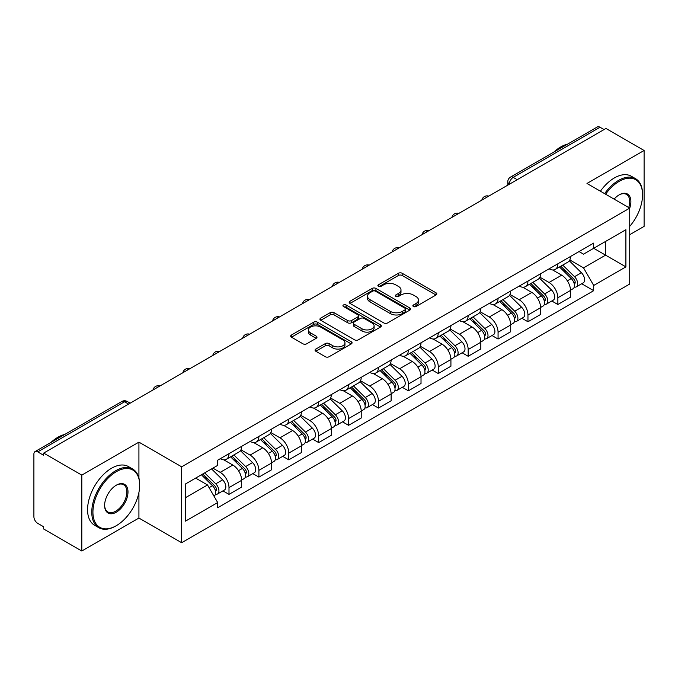 <?xml version="1.0" encoding="UTF-8"?>
<svg xmlns="http://www.w3.org/2000/svg" width="678" height="678" viewBox="0 0 678 678"><rect width="100%" height="100%" fill="white"/><g stroke="black" fill="none" stroke-linecap="round" stroke-linejoin="round"><path stroke-width="1.02" d="M413.411 306.524A1.865 1.076 0 0 0 416.046 306.524L436.03 294.989A2.661 1.534 0 0 0 436.81 293.896A2.661 1.534 0 0 0 436.03 292.811L402.173 273.268A2.661 1.534 0 0 0 398.41 273.268L378.426 284.802A1.865 1.076 0 0 0 377.875 285.565A1.865 1.076 0 0 0 378.426 286.328A1.865 1.076 0 0 0 381.053 286.328L383.646 284.828A8.509 4.915 0 0 1 395.681 284.828L398.503 286.463A8.509 4.915 0 0 1 400.995 289.938A8.509 4.915 0 0 1 398.503 293.413L395.918 294.905A1.865 1.076 0 0 0 395.376 295.667A1.865 1.076 0 0 0 395.918 296.422A1.865 1.076 0 0 0 398.554 296.422L401.139 294.93A8.509 4.915 0 0 1 413.173 294.93L415.995 296.557A8.509 4.915 0 0 1 418.496 300.032A8.509 4.915 0 0 1 415.995 303.515L413.411 305.007A1.865 1.076 0 0 0 412.868 305.761A1.865 1.076 0 0 0 413.411 306.524L413.411 305.007M315.829 349.068A2.661 1.534 0 0 0 315.05 350.162A2.661 1.534 0 0 0 315.829 351.246L325.33 356.73A2.661 1.534 0 0 0 329.093 356.73L351.289 343.916A2.661 1.534 0 0 0 352.068 342.831A2.661 1.534 0 0 0 351.289 341.737L317.431 322.194A2.661 1.534 0 0 0 313.668 322.194L291.472 335.008A2.661 1.534 0 0 0 290.692 336.093A2.661 1.534 0 0 0 291.472 337.178L302.939 343.805A2.661 1.534 0 0 0 306.702 343.805L316.202 338.322A2.661 1.534 0 0 0 316.982 337.237A2.661 1.534 0 0 0 316.202 336.144L310.516 332.864A7.119 4.11 0 0 1 308.431 329.957A7.119 4.11 0 0 1 312.821 326.16A7.119 4.11 0 0 1 320.575 327.05L342.873 339.924A7.119 4.11 0 0 1 344.958 342.831A7.119 4.11 0 0 1 340.559 346.619A7.119 4.11 0 0 1 332.805 345.729L329.093 343.585A2.661 1.534 0 0 0 325.33 343.585L315.829 349.068L315.829 351.246M181.662 466.82L138.922 442.141L81.809 475.117L43.672 453.099L605.962 128.464L644.1 150.482L586.987 183.458L629.726 208.129L181.662 466.82L181.662 542.722L629.726 284.031L629.726 208.129A16.535 9.543 -60 0 0 619.184 194.849L619.184 194.849A16.535 9.543 -60 0 0 614.115 199.12M383.833 322.948A2.661 1.534 0 0 0 387.596 322.948L409.792 310.134A2.661 1.534 0 0 0 410.571 309.049A2.661 1.534 0 0 0 409.792 307.965L375.934 288.413A2.661 1.534 0 0 0 372.171 288.413L349.975 301.227A2.661 1.534 0 0 0 349.195 302.32A2.661 1.534 0 0 0 349.975 303.405L383.833 322.948M344.229 306.931A1.865 1.076 0 0 1 346.119 307.193L346.119 304.981L380.536 324.855A2.661 1.534 0 0 1 381.316 325.94A2.661 1.534 0 0 1 380.536 327.025L358.34 339.839A2.661 1.534 0 0 1 354.577 339.839L320.719 320.287L320.719 318.118A2.661 1.534 0 0 0 319.94 319.202A2.661 1.534 0 0 0 320.719 320.287M320.719 318.118L330.22 312.634A2.661 1.534 0 0 1 333.983 312.634L347.712 320.567A2.661 1.534 0 0 0 351.475 320.567L357.781 316.923A2.661 1.534 0 0 0 358.56 315.838A2.661 1.534 0 0 0 357.781 314.753L343.483 306.498A1.865 1.076 0 0 1 342.932 305.736A1.865 1.076 0 0 1 344.085 304.744A1.865 1.076 0 0 1 346.119 304.981M81.809 475.117L81.809 551.019L43.672 529.001L43.672 526.789L37.731 523.357A5.424 3.127 -120 0 1 33.9 516.721L33.9 454.09A5.424 3.127 -120 0 1 35.019 451.616L121.837 401.495A5.424 3.127 60 0 1 124.549 401.757L37.731 451.879A5.424 3.127 -120 0 0 35.019 451.616M629.726 234.681L644.1 226.384L644.1 150.482M81.809 551.019L138.922 518.051L181.662 542.722M43.672 453.099L43.672 455.311L37.731 451.879M517.229 179.695L513.204 177.373A5.424 3.127 60 0 0 510.492 177.102L597.31 126.981A5.424 3.127 60 0 1 600.022 127.244L513.204 177.373A5.424 3.127 120 0 0 509.373 184.009L509.373 184.23M604.047 129.574L600.022 127.244M557.858 263.784A12.467 7.195 60 0 1 555.274 269.378L567.927 262.081A12.467 7.195 -120 0 0 570.512 256.479M539.908 277.209L549.044 282.48A12.467 7.195 60 0 1 557.858 297.752L570.512 290.447A12.467 7.195 -120 0 0 561.689 275.183L552.638 269.954M570.512 290.447L570.512 297.201L557.858 304.498L551.799 300.998M555.274 269.378A12.467 7.195 60 0 1 549.138 268.819M557.858 297.752L557.858 304.498M527.959 281.048A12.467 7.195 60 0 1 525.382 286.641L538.027 279.336A12.467 7.195 -120 0 0 540.612 273.743M521.899 318.262L527.959 321.762L540.612 314.456L540.612 307.71A12.467 7.195 -120 0 0 531.798 292.438L522.738 287.218M525.382 286.641A12.467 7.195 60 0 1 519.246 286.082M510.009 294.472L519.145 299.744A12.467 7.195 60 0 1 527.959 315.016L527.959 321.762M498.067 298.303A12.467 7.195 60 0 1 495.482 303.905L508.136 296.6A12.467 7.195 -120 0 0 510.712 291.006M491.999 335.525L498.067 339.025L510.712 331.72L510.712 324.974A12.467 7.195 -120 0 0 501.898 309.702L492.847 304.473M495.482 303.905A12.467 7.195 60 0 1 489.346 303.337M480.117 311.727L489.253 317.007A12.467 7.195 60 0 1 498.067 332.271L498.067 339.025M468.167 315.567A12.467 7.195 60 0 1 465.591 321.16L478.236 313.863A12.467 7.195 -120 0 0 480.821 308.261M462.108 352.78L468.167 356.281L480.821 348.984L480.821 342.229A12.467 7.195 -120 0 0 471.998 326.966L462.947 321.736M465.591 321.16A12.467 7.195 60 0 1 459.447 320.601M450.217 328.991L459.353 334.262A12.467 7.195 60 0 1 468.167 349.534L468.167 356.281M438.276 332.83A12.467 7.195 60 0 1 435.691 338.424L448.336 331.118A12.467 7.195 -120 0 0 450.921 325.525M432.208 370.044L438.276 373.544L450.921 366.239L450.921 359.493A12.467 7.195 -120 0 0 442.107 344.221L433.056 339M435.691 338.424A12.467 7.195 60 0 1 429.555 337.864M420.318 346.255L429.454 351.526A12.467 7.195 60 0 1 438.276 366.798L438.276 373.544M408.376 350.085A12.467 7.195 60 0 1 405.791 355.687L418.445 348.382A12.467 7.195 -120 0 0 421.021 342.788M402.308 387.308L408.376 390.808L421.021 383.502L421.021 376.756A12.467 7.195 -120 0 0 412.207 361.484L403.156 356.255M405.791 355.687A12.467 7.195 60 0 1 399.656 355.119M390.426 363.51L399.562 368.79A12.467 7.195 60 0 1 408.376 384.053L408.376 390.808M378.477 367.349A12.467 7.195 60 0 1 375.9 372.942L388.545 365.645A12.467 7.195 -120 0 0 391.13 360.043M372.417 404.563L378.477 408.063L391.13 400.766L391.13 394.011A12.467 7.195 -120 0 0 382.316 378.748L373.256 373.519M375.9 372.942A12.467 7.195 60 0 1 369.756 372.383M360.526 380.773L369.663 386.045A12.467 7.195 60 0 1 378.477 401.317L378.477 408.063M348.585 384.612A12.467 7.195 60 0 1 346 390.206L358.645 382.901A12.467 7.195 -120 0 0 361.23 377.307M342.517 421.826L348.585 425.326L361.23 418.021L361.23 411.275A12.467 7.195 -120 0 0 352.416 396.003L343.365 390.782M346 390.206A12.467 7.195 60 0 1 339.864 389.647M330.635 398.037L339.763 403.308A12.467 7.195 60 0 1 348.585 418.58L348.585 425.326M318.685 401.868A12.467 7.195 60 0 1 316.101 407.47L328.754 400.164A12.467 7.195 -120 0 0 331.33 394.571M312.617 439.09L318.685 442.59L331.33 435.284L331.33 428.538A12.467 7.195 -120 0 0 322.516 413.266L313.465 408.037M316.101 407.47A12.467 7.195 60 0 1 309.965 406.902M300.735 415.292L309.871 420.572A12.467 7.195 60 0 1 318.685 435.835L318.685 442.59M288.786 419.131A12.467 7.195 60 0 1 286.209 424.725L298.854 417.428A12.467 7.195 -120 0 0 301.439 411.826M282.726 456.345L288.786 459.845L301.439 452.548L301.439 445.793A12.467 7.195 -120 0 0 292.625 430.53L283.565 425.301M286.209 424.725A12.467 7.195 60 0 1 280.073 424.165M270.836 432.556L279.972 437.827A12.467 7.195 60 0 1 288.786 453.099L288.786 459.845M258.894 436.395A12.467 7.195 60 0 1 256.309 441.988L268.963 434.683A12.467 7.195 -120 0 0 271.539 429.089M252.826 473.608L258.894 477.109L271.539 469.803L271.539 463.057A12.467 7.195 -120 0 0 262.725 447.785L253.674 442.565M256.309 441.988A12.467 7.195 60 0 1 250.174 441.429M240.944 449.819L250.08 455.091A12.467 7.195 60 0 1 258.894 470.363L258.894 477.109M228.994 453.65A12.467 7.195 60 0 1 226.41 459.252L239.063 451.946A12.467 7.195 -120 0 0 241.648 446.353M222.935 490.872L228.994 494.372L241.648 487.067L241.648 480.321A12.467 7.195 -120 0 0 232.825 465.049L223.774 459.82M226.41 459.252A12.467 7.195 60 0 1 220.274 458.684M212.9 468.151L220.181 472.354A12.467 7.195 60 0 1 228.994 487.618L228.994 494.372M579.037 251.555L583.538 254.157L625.896 229.706L605.581 241.436L605.581 255.157L583.538 267.878L569.808 259.945M185.492 497.686L207.527 484.965L217.689 502.559L185.492 521.145L185.492 483.965L217.689 465.379L217.689 460.184L593.699 243.097L593.699 248.292L625.896 266.886L593.699 285.472L583.538 267.878M625.896 229.706L625.896 266.886M217.689 502.559L217.689 507.763L593.699 290.676L593.699 285.472M138.922 442.141L138.922 478.024M138.922 492.482L138.922 518.051M207.527 484.965L195.645 478.109M581.69 283.743L593.699 290.676M414.156 306.787L415.995 305.727A8.509 4.915 0 0 0 418.496 302.252L418.496 300.032M400.995 289.938L400.995 292.15A8.509 4.915 0 0 1 398.503 295.625L396.664 296.684M435.996 295.006L402.173 275.48A2.661 1.534 0 0 0 398.41 275.48L379.171 286.591M409.758 310.16L375.934 290.625A2.661 1.534 0 0 0 372.171 290.625L350.009 303.422M405.088 309.812A1.865 1.076 0 0 0 405.63 309.049A1.865 1.076 0 0 0 405.088 308.287L375.366 291.133A1.865 1.076 0 0 0 372.731 291.133L370.002 292.701A8.509 4.915 0 0 0 367.51 296.184A8.509 4.915 0 0 0 370.002 299.659L390.325 311.388A8.509 4.915 0 0 0 402.359 311.388L405.088 309.812L405.088 312.024A1.865 1.076 0 0 0 405.63 311.261L405.63 309.049M367.51 296.184L367.51 298.396A8.509 4.915 0 0 0 370.002 301.871L370.002 299.659M405.088 312.024L402.359 313.6A8.509 4.915 0 0 1 390.325 313.6L370.002 301.871M320.753 320.313L330.22 314.846L330.22 312.634M358.56 315.838L358.56 318.05A2.661 1.534 0 0 1 357.781 319.135L351.475 322.779A2.661 1.534 0 0 1 347.712 322.779L333.983 314.846A2.661 1.534 0 0 0 330.22 314.846M346.119 307.193L380.502 327.042M361.967 328.788A7.119 4.11 0 0 0 369.722 329.678A7.119 4.11 0 0 0 374.112 325.881A7.119 4.11 0 0 0 372.027 322.982L364.171 318.448A2.661 1.534 0 0 0 360.408 318.448L354.111 322.084A2.661 1.534 0 0 0 353.331 323.169A2.661 1.534 0 0 0 354.111 324.254L361.967 328.788L361.967 331A7.119 4.11 0 0 0 369.722 331.889A7.119 4.11 0 0 0 374.112 328.101L374.112 325.881M353.331 323.169L353.331 325.381A2.661 1.534 0 0 0 354.111 326.465L354.111 324.254M361.967 331L354.111 326.465M344.958 342.831L344.958 345.043A7.119 4.11 0 0 1 340.559 348.839A7.119 4.11 0 0 1 332.805 347.941L329.093 345.797A2.661 1.534 0 0 0 325.33 345.797L315.863 351.263M308.431 329.957L308.431 332.169A7.119 4.11 0 0 0 310.516 335.076L310.516 332.864M316.168 338.339L310.516 335.076M351.255 343.932L317.431 324.406A2.661 1.534 0 0 0 313.668 324.406L291.506 337.203M559.469 266.963L571.249 278.582A6.772 3.915 60 0 1 573.037 288.743L570.503 290.201M561.816 269.276L566.808 272.158M560.774 266.208L573.673 278.929A3.254 1.881 60 0 1 574.529 283.811A3.254 1.881 60 0 1 574.232 283.921M562.723 265.081L574.503 276.7A6.772 3.915 60 0 1 576.292 286.862A6.772 3.915 60 0 1 574.249 287.074M569.317 260.793L581.402 272.717A6.772 3.915 60 0 1 583.19 282.879L576.292 286.862M529.569 284.226L541.349 295.845A6.772 3.915 60 0 1 543.137 305.998L540.612 307.456M531.916 286.54L536.917 289.421M530.874 283.472L543.773 296.193A3.254 1.881 60 0 1 544.629 301.066A3.254 1.881 60 0 1 544.332 301.185M532.832 282.345L544.604 293.964A6.772 3.915 60 0 1 546.392 304.117A6.772 3.915 60 0 1 544.349 304.337M539.417 278.056L551.511 289.981A6.772 3.915 60 0 1 553.29 300.134L546.392 304.117M499.678 301.481L511.449 313.1A6.772 3.915 60 0 1 513.238 323.262L510.712 324.72M502.025 303.803L507.017 306.685M500.983 300.727L513.882 313.456A3.254 1.881 60 0 1 514.738 318.329A3.254 1.881 60 0 1 514.441 318.448M502.932 299.6L514.712 311.219A6.772 3.915 60 0 1 516.5 321.38A6.772 3.915 60 0 1 514.449 321.601M509.525 295.311L521.611 307.236A6.772 3.915 60 0 1 523.399 317.397L516.5 321.38M629.726 226.367A33.069 19.094 120 0 0 642.566 194.849A33.069 19.094 120 0 0 619.184 181.357A33.069 19.094 120 0 0 605.615 194.205M604.623 193.637A33.875 19.56 -60 0 1 618.607 180.356A33.875 19.56 -60 0 1 635.549 178.678A33.875 19.56 -60 0 1 642.566 194.188A33.875 19.56 -60 0 1 642.566 194.527M628.709 207.544A15.721 9.077 120 0 0 626.472 194.408A15.721 9.077 120 0 0 618.895 195.027M553.884 152.05A33.875 19.56 -60 0 1 560.731 146.94A33.875 19.56 -60 0 1 567.579 144.143M600.411 191.204A33.875 19.56 -60 0 1 614.395 177.924A33.875 19.56 -60 0 1 631.337 176.246L635.549 178.678M116.311 525.687A33.069 19.094 120 0 0 116.311 525.679A33.069 19.094 120 0 0 139.685 485.185A33.069 19.094 120 0 0 116.311 471.685A33.069 19.094 120 0 0 92.928 512.187A33.069 19.094 120 0 0 116.311 525.687L115.735 526.018A33.875 19.56 -60 0 1 98.793 527.696A33.875 19.56 -60 0 1 93.598 500.542A33.875 19.56 -60 0 1 115.735 470.693A33.875 19.56 -60 0 1 132.668 469.015A33.875 19.56 -60 0 1 139.685 484.524A33.875 19.56 -60 0 1 139.685 484.855M116.311 485.185L116.311 485.185A16.535 9.543 -60 0 1 127.998 491.94A16.535 9.543 -60 0 1 116.311 512.187A16.535 9.543 -60 0 1 104.615 505.432A16.535 9.543 -60 0 1 116.311 485.185L116.311 485.185M104.624 505.093A15.721 9.077 120 0 0 107.87 511.966A15.721 9.077 120 0 0 115.735 511.187A15.721 9.077 120 0 0 126.006 497.338A15.721 9.077 120 0 0 123.591 484.736A15.721 9.077 120 0 0 116.014 485.355M51.011 442.387A33.875 19.56 -60 0 1 57.859 437.276A33.875 19.56 -60 0 1 64.707 434.479M98.793 527.696L94.581 525.255A33.875 19.56 -60 0 1 89.386 498.11A33.875 19.56 -60 0 1 111.514 468.261A33.875 19.56 -60 0 1 128.456 466.583L132.668 469.015M115.735 526.018L116.311 525.679M469.778 318.745L481.558 330.364A6.772 3.915 60 0 1 483.346 340.526L480.812 341.983M472.125 321.058L477.117 323.94M471.083 317.99L483.982 330.711A3.254 1.881 60 0 1 484.838 335.593A3.254 1.881 60 0 1 484.541 335.703M473.032 316.863L484.812 328.483A6.772 3.915 60 0 1 486.601 338.644A6.772 3.915 60 0 1 484.558 338.856M479.626 312.575L491.711 324.499A6.772 3.915 60 0 1 493.499 334.661L486.601 338.644M439.878 336.008L451.658 347.628A6.772 3.915 60 0 1 453.446 357.781L450.921 359.238M442.234 338.322L447.226 341.204M441.192 335.254L454.082 347.975A3.254 1.881 60 0 1 454.946 352.848A3.254 1.881 60 0 1 454.65 352.967M443.141 334.127L454.921 345.746A6.772 3.915 60 0 1 456.701 355.899A6.772 3.915 60 0 1 454.658 356.12M449.734 329.839L461.82 341.763A6.772 3.915 60 0 1 463.608 351.916L456.701 355.899M409.987 353.263L421.758 364.883A6.772 3.915 60 0 1 423.547 375.044L421.021 376.502M412.334 355.586L417.326 358.467M411.292 352.509L424.191 365.23A3.254 1.881 60 0 1 425.047 370.112A3.254 1.881 60 0 1 424.75 370.23M413.241 351.382L425.021 363.001A6.772 3.915 60 0 1 426.809 373.163A6.772 3.915 60 0 1 424.759 373.383M419.835 347.094L431.92 359.018A6.772 3.915 60 0 1 433.708 369.179L426.809 373.163M380.087 370.527L391.867 382.146A6.772 3.915 60 0 1 393.655 392.299L391.121 393.765M382.434 372.841L387.426 375.722M381.392 369.773L394.291 382.494A3.254 1.881 60 0 1 395.147 387.375A3.254 1.881 60 0 1 394.85 387.485M383.35 368.646L395.121 380.265A6.772 3.915 60 0 1 396.91 390.426A6.772 3.915 60 0 1 394.867 390.638M389.935 364.357L402.02 376.282A6.772 3.915 60 0 1 403.808 386.443L396.91 390.426M350.187 387.782L361.967 399.41A6.772 3.915 60 0 1 363.755 409.563L361.23 411.021M352.543 390.104L357.535 392.986M351.501 387.036L364.391 399.757A3.254 1.881 60 0 1 365.256 404.63A3.254 1.881 60 0 1 364.959 404.749M353.45 385.909L365.23 397.528A6.772 3.915 60 0 1 367.018 407.681A6.772 3.915 60 0 1 364.967 407.902M360.043 381.621L372.129 393.545A6.772 3.915 60 0 1 373.917 403.698L367.018 407.681M320.296 405.046L332.076 416.665A6.772 3.915 60 0 1 333.856 426.826L331.33 428.284M322.643 407.368L327.635 410.249M321.601 404.291L334.5 417.012A3.254 1.881 60 0 1 335.356 421.894A3.254 1.881 60 0 1 335.059 422.013M323.55 403.164L335.33 414.783A6.772 3.915 60 0 1 337.119 424.945A6.772 3.915 60 0 1 335.068 425.165M330.144 398.876L342.229 410.8A6.772 3.915 60 0 1 344.017 420.962L337.119 424.945M290.396 422.309L302.176 433.928A6.772 3.915 60 0 1 303.964 444.082L301.439 445.548M292.743 424.623L297.735 427.504M291.701 421.555L304.6 434.276A3.254 1.881 60 0 1 305.456 439.149A3.254 1.881 60 0 1 305.159 439.268M293.659 420.428L305.431 432.047A6.772 3.915 60 0 1 307.219 442.209A6.772 3.915 60 0 1 305.176 442.42M300.244 416.139L312.329 428.064A6.772 3.915 60 0 1 314.117 438.225L307.219 442.209M260.505 439.564L272.276 451.184A6.772 3.915 60 0 1 274.065 461.345L271.539 462.803M262.852 441.887L267.844 444.768M261.81 438.81L274.709 451.54A3.254 1.881 60 0 1 275.565 456.413A3.254 1.881 60 0 1 275.268 456.531M263.759 437.691L275.539 449.311A6.772 3.915 60 0 1 277.327 459.464A6.772 3.915 60 0 1 275.276 459.684M270.353 433.403L282.438 445.327A6.772 3.915 60 0 1 284.226 455.48L277.327 459.464M230.605 456.828L242.385 468.447A6.772 3.915 60 0 1 244.173 478.609L241.639 480.066M232.952 459.15L237.944 462.032M231.91 456.074L244.809 468.795A3.254 1.881 60 0 1 245.665 473.676A3.254 1.881 60 0 1 245.368 473.795M233.859 454.946L245.639 466.566A6.772 3.915 60 0 1 247.428 476.727A6.772 3.915 60 0 1 245.385 476.948M240.453 450.658L252.538 462.582A6.772 3.915 60 0 1 254.326 472.744L247.428 476.727M201.408 474.778L212.485 485.711A6.772 3.915 60 0 1 214.273 495.864L213.934 496.059M203.053 476.405L208.053 479.287M202.714 474.024L214.909 486.058A3.254 1.881 60 0 1 215.765 490.931A3.254 1.881 60 0 1 215.468 491.05M204.663 472.897L215.74 483.829A6.772 3.915 60 0 1 217.528 493.991A6.772 3.915 60 0 1 215.485 494.203M211.561 468.913L222.638 479.846A6.772 3.915 60 0 1 224.426 490.008L217.528 493.991M509.568 184.119L509.373 184.009A5.424 3.127 0 0 1 507.788 181.797L507.788 185.145M258.894 470.363L271.539 463.057M288.786 453.099L301.439 445.793M318.685 435.835L331.33 428.538M348.585 418.58L361.23 411.275M378.477 401.317L391.13 394.011M408.376 384.053L421.021 376.756M438.276 366.798L450.921 359.493M468.167 349.534L480.821 342.229M498.067 332.271L510.712 324.974M527.959 315.016L540.612 307.71M228.994 487.618L241.648 480.321M220.181 472.354L232.825 465.049M250.08 455.091L262.725 447.785M279.972 437.827L292.625 430.53M309.871 420.572L322.516 413.266M339.763 403.308L352.416 396.003M369.663 386.045L382.316 378.748M399.562 368.79L412.207 361.484M429.454 351.526L442.107 344.221M459.353 334.262L471.998 326.966M489.253 317.007L501.898 309.702M519.145 299.744L531.798 292.438M549.044 282.48L561.689 275.183M488.338 196.374A5.424 3.127 120 0 0 485.948 197.756M458.438 213.638A5.424 3.127 120 0 0 456.048 215.019M428.547 230.893A5.424 3.127 120 0 0 426.148 232.274M398.647 248.156A5.424 3.127 120 0 0 396.257 249.538M368.756 265.42A5.424 3.127 120 0 0 366.357 266.801M338.856 282.675A5.424 3.127 120 0 0 336.466 284.057M308.956 299.939A5.424 3.127 120 0 0 306.566 301.32M279.065 317.202A5.424 3.127 120 0 0 276.666 318.584M249.165 334.457A5.424 3.127 120 0 0 246.775 335.839M219.265 351.721A5.424 3.127 120 0 0 216.875 353.102M189.374 368.985A5.424 3.127 120 0 0 186.975 370.366M159.474 386.24A5.424 3.127 120 0 0 157.084 387.621M128.574 404.08L124.549 401.757A5.424 3.127 120 0 1 127.261 401.495A5.424 5.424 0 0 0 121.837 401.495M415.995 305.727L415.995 303.515M395.918 296.422L395.918 294.905M398.503 295.625L398.503 293.413M378.426 286.328L378.426 284.802M398.41 275.48L398.41 273.268M402.173 275.48L402.173 273.268M436.03 294.989L436.03 292.811M349.975 303.405L349.975 301.227M372.171 290.625L372.171 288.413M375.934 290.625L375.934 288.413M409.792 310.134L409.792 307.965M390.325 313.6L390.325 311.388M402.359 313.6L402.359 311.388M333.983 314.846L333.983 312.634M347.712 322.779L347.712 320.567M351.475 322.779L351.475 320.567M357.781 319.135L357.781 316.923M380.536 327.025L380.536 324.855M325.33 345.797L325.33 343.585M329.093 345.797L329.093 343.585M332.805 347.941L332.805 345.729M316.202 338.322L316.202 336.144M291.472 337.178L291.472 335.008M313.668 324.406L313.668 322.194M317.431 324.406L317.431 322.194M351.289 343.916L351.289 341.737M571.249 278.582L567.35 280.828M575.207 282.319L573.986 283.023M581.402 272.717L574.503 276.7M541.349 295.845L537.459 298.091M545.307 299.583L544.087 300.286M551.511 289.981L544.604 293.964M511.449 313.1L507.559 315.346M515.407 316.838L514.187 317.541M521.611 307.236L514.712 311.219M481.558 330.364L477.668 332.61M485.516 334.101L484.295 334.805M491.711 324.499L484.812 328.483M451.658 347.628L447.768 349.873M455.616 351.365L454.396 352.068M461.82 341.763L454.921 345.746M421.758 364.883L417.868 367.129M425.716 368.62L424.496 369.324M431.92 359.018L425.021 363.001M391.867 382.146L387.977 384.392M395.825 385.884L394.604 386.587M402.02 376.282L395.121 380.265M361.967 399.41L358.077 401.656M365.925 403.139L364.705 403.851M372.129 393.545L365.23 397.528M332.076 416.665L328.177 418.911M336.025 420.402L334.805 421.106M342.229 410.8L335.33 414.783M302.176 433.928L298.286 436.174M306.134 437.666L304.914 438.369M312.329 428.064L305.431 432.047M272.276 451.184L268.386 453.438M276.234 454.921L275.014 455.633M282.438 445.327L275.539 449.311M242.385 468.447L238.486 470.693M246.343 472.185L245.122 472.888M252.538 462.582L245.639 466.566M212.485 485.711L209.095 487.668M216.443 489.448L215.223 490.152M222.638 479.846L215.74 483.829M488.796 196.112A5.424 5.424 0 0 0 481.846 200.12M458.904 213.367A5.424 5.424 0 0 0 451.946 217.384M429.005 230.63A5.424 5.424 0 0 0 422.047 234.647M399.105 247.894A5.424 5.424 0 0 0 392.155 251.902M369.213 265.149A5.424 5.424 0 0 0 362.255 269.166M339.314 282.412A5.424 5.424 0 0 0 332.364 286.43M309.422 299.676A5.424 5.424 0 0 0 302.464 303.685M279.522 316.931A5.424 5.424 0 0 0 272.564 320.948M249.623 334.195A5.424 5.424 0 0 0 242.673 338.212M219.731 351.458A5.424 5.424 0 0 0 212.773 355.467M189.832 368.713A5.424 5.424 0 0 0 182.874 372.731M159.932 385.977A5.424 5.424 0 0 0 152.982 389.994M130.159 403.164L127.261 401.495M510.492 177.102A5.424 5.424 0 0 0 507.788 181.797M642.566 194.849L642.566 194.188M139.685 485.185L139.685 484.524"/></g></svg>
